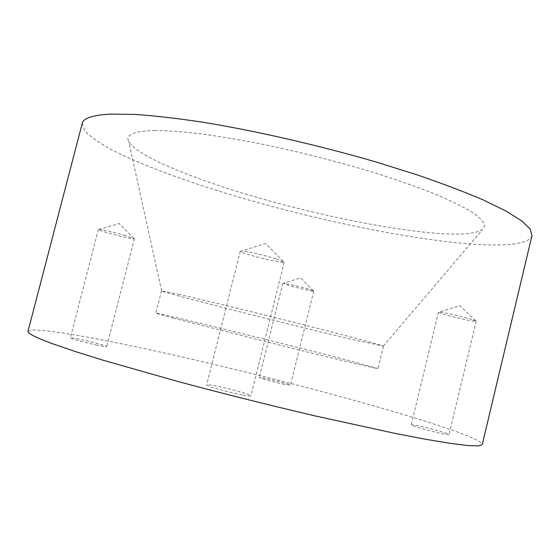 <?xml version="1.0" encoding="UTF-8"?>
<svg xmlns="http://www.w3.org/2000/svg" width="560" height="560" viewBox="0 0 560 560"><rect width="100%" height="100%" fill="white"/><g stroke="black" fill="none" stroke-linecap="round" stroke-linejoin="round"><path stroke-width="0.42" stroke-dasharray="2.8 2.1" d="M242.004 394.891C228.221 392.287 205.45 385.833 206.633 384.902C206.976 384.461 210.105 384.818 216.013 385.966C229.698 388.598 251.769 394.835 250.887 395.857C250.621 396.291 247.66 395.969 242.004 394.891M276.003 258.832C264.978 255.374 245.959 251.027 241.591 250.957L240.289 251.153C240.38 251.727 243.285 252.896 248.997 254.66C262.22 258.769 284.515 263.564 284.228 262.192L276.003 258.832M444.234 434.098C433.552 432.096 410.095 425.481 411.243 424.823L416.325 425.404C426.965 427.434 449.862 433.874 449.015 434.623L444.234 434.098M471.751 319.389C462.833 316.575 442.554 312.025 439.201 312.067L438.445 312.193L443.184 314.09C453.474 317.31 476.595 322.308 476.196 321.195L471.751 319.389M284.711 384.405C275.198 382.445 258.559 377.888 259.329 377.461L265.286 378.35C274.757 380.31 291.046 384.769 290.43 385.238L284.711 384.405M308.35 289.072C300.181 286.65 285.411 283.248 283.234 283.269L288.435 285.376C297.675 288.099 314.076 291.774 313.761 291.039L308.35 289.072M97.209 345.177C85.68 342.804 69.566 338.401 70.329 337.855C70.721 337.554 74.011 338.044 80.185 339.332C91.637 341.719 107.317 345.996 106.708 346.584C106.4 346.892 103.229 346.423 97.209 345.177M125.419 235.557C115.787 232.715 101.731 229.418 99.036 229.369L98.364 229.467C98.56 229.929 101.668 231.049 107.688 232.82C118.853 236.096 134.631 239.645 134.393 238.805L125.419 235.557M532 235.501C529.277 245.931 495.754 247.065 451.899 242.263C384.601 234.696 296.17 214.97 220.171 191.527C177.051 178.017 138.404 163.429 111.552 149.716C99.26 142.968 90.321 136.696 84.728 130.914L82.229 123.361M28 331.303L32.879 329.91L45.332 330.61L64.043 333.123C93.492 337.827 134.106 346.101 178.472 356.125C256.543 373.905 344.848 396.795 409.801 416.444C452.081 429.289 482.958 440.552 482.258 444.556M173.607 318.227L155.75 313.152C156.261 312.214 286.762 344.316 348.019 360.311L377.979 368.557C378.322 369.096 347.844 361.977 300.594 350.35L173.607 318.227M179.627 294.504L161.609 290.934C167.041 293.664 292.901 325.57 353.094 339.64L383.439 346.157C384.027 345.695 353.836 337.526 306.733 325.57C259.714 313.635 205.086 300.3 179.627 294.504M154.973 130.508C133.924 131.054 125.174 134.722 128.723 141.519C136.353 155.281 187.404 176.624 246.834 194.432C306.712 212.296 375.27 227.087 425.488 232.323C455.147 235.396 474.124 234.521 482.419 229.705L484.743 225.365C483.686 221.739 479.507 217.364 472.199 212.247C463.015 206.731 450.681 200.683 435.19 194.103C417.998 187.313 398.405 180.39 376.411 173.355C341.404 162.687 305.354 153.37 268.261 145.411C244.524 140.644 222.579 136.85 202.426 134.029C183.722 131.817 167.902 130.648 154.973 130.508M240.289 251.153L206.633 384.902M283.178 261.401L265.559 243.551L241.591 250.957M438.445 312.193L411.243 424.823M475.573 320.74L459.935 305.564L439.201 312.067M282.793 283.346L259.329 377.461M313.404 290.766L300.58 277.914L283.234 283.269M98.364 229.467L70.329 337.855M133.861 238.399L119.175 223.517L99.036 229.369M161.448 290.808L155.75 313.152M161.609 290.934L128.723 141.519M383.236 346.192L482.419 229.705M383.439 346.157L377.979 368.557M134.393 238.805L106.708 346.584M313.761 291.039L290.43 385.238M476.196 321.195L449.015 434.623M284.228 262.192L250.887 395.857"/><path stroke-width="0.84" d="M111.37 114.1L135.058 114.422C154.238 115.738 176.547 118.293 201.978 122.087C254.947 130.683 318.864 145.299 376.677 162.19L417.557 175.007C442.687 183.631 464.604 191.954 483.308 199.969L506.128 211.113L521.717 220.878L530.194 229.04L532 235.501L482.258 444.556L478.562 445.9L468.104 445.578L450.506 443.401L425.712 439.278L394.079 433.188L314.251 415.723C268.744 405.048 223.762 393.764 179.312 381.878L103.054 360.22L73.913 351.085L51.849 343.476C35.189 337.26 27.237 333.207 28 331.303L82.229 123.361C83.342 118.076 93.058 114.989 111.37 114.1"/></g></svg>
